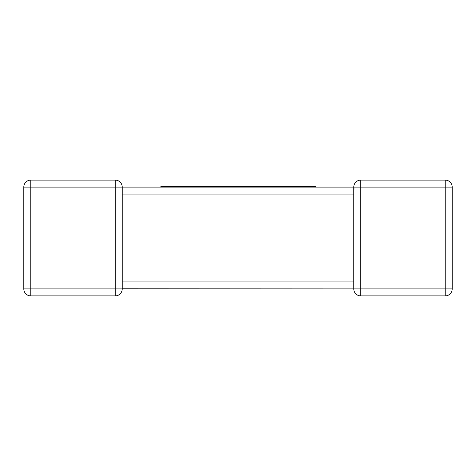 <?xml version="1.0" encoding="UTF-8"?>
<svg xmlns="http://www.w3.org/2000/svg" width="476" height="476" viewBox="0 0 476 476"><rect width="100%" height="100%" fill="white"/><g stroke="black" fill="none" stroke-linecap="round" stroke-linejoin="round"><path stroke-width="0.71" d="M353.781 282.464L353.781 194.077L122.219 194.077L122.219 288.908A6.985 6.985 0 0 1 115.234 295.894L30.785 295.894L30.785 288.908L115.234 288.908L115.234 187.092L30.785 187.092L30.785 288.908L23.8 288.908L23.8 187.092A6.985 6.985 0 0 1 30.785 180.106L115.234 180.106A6.985 6.985 0 0 1 122.219 187.092L122.219 193.536M452.2 288.908L445.215 288.908L445.215 187.092L360.766 187.092L360.766 288.908L445.215 288.908L445.215 295.894A6.985 6.985 0 0 0 452.2 288.908A6.985 6.985 0 0 1 445.215 295.894A6.985 6.985 0 0 0 452.2 288.908L452.2 187.092L452.2 288.908A6.985 6.985 0 0 1 445.215 295.894L360.766 295.894A6.985 6.985 0 0 1 353.781 288.908L122.219 288.813M122.219 187.092L115.234 187.092L115.234 180.106A6.985 6.985 0 0 1 122.219 187.092A6.985 6.985 0 0 0 115.234 180.106A6.985 6.985 0 0 1 122.219 187.092L353.781 187.092L354.09 189.139M353.787 187.324L353.781 187.092A6.985 6.985 0 0 1 360.766 180.106L445.215 180.106A6.985 6.985 0 0 1 452.2 187.092L445.215 187.092L445.215 180.106M30.785 180.106A6.985 6.985 0 0 0 23.8 187.092A6.985 6.985 0 0 1 30.785 180.106A6.985 6.985 0 0 0 23.8 187.092L30.785 187.092L30.785 180.106M23.8 288.908A6.985 6.985 0 0 0 30.785 295.894A6.985 6.985 0 0 1 23.8 288.908M115.234 295.894A6.985 6.985 0 0 0 122.219 288.908A6.985 6.985 0 0 1 115.234 295.894A6.985 6.985 0 0 0 122.219 288.908L115.234 288.908L115.234 295.894M360.766 180.106A6.985 6.985 0 0 0 353.781 187.092L360.766 187.092L360.766 180.106A6.985 6.985 0 0 0 353.781 187.092A6.985 6.985 0 0 1 360.766 180.106M160.888 187.092L160.888 186.515L290.039 186.515L290.039 187.092M290.039 186.515L298.672 186.515L298.672 187.092M298.672 186.515L305.705 186.515L305.705 187.092M305.705 186.515L314.005 186.515L314.005 187.092M314.005 186.515L315.689 186.515L315.689 187.092M258.301 186.515L258.301 187.092M281.209 186.515L281.209 187.092M282.845 186.515L282.845 187.092M283.732 186.515L283.732 187.092M285.332 186.515L285.332 187.092M193.44 186.515L193.44 187.092M226.1 186.515L226.1 187.092M232.336 186.515L232.336 187.092M240.422 186.515L240.422 187.092M246.949 186.515L246.949 187.092M254.654 186.515L254.654 187.092M169.51 186.515L169.51 187.092M174.228 186.515L174.228 187.092M180.832 186.515L180.832 187.092M190.061 186.515L190.061 187.092M353.781 288.908A6.985 6.985 0 0 0 360.766 295.894L360.766 288.908L353.781 288.908L353.781 281.923L122.219 281.923M287.855 186.515L287.855 187.092M353.781 283.053L353.781 281.923M353.781 187.187L353.781 193.536"/></g></svg>
